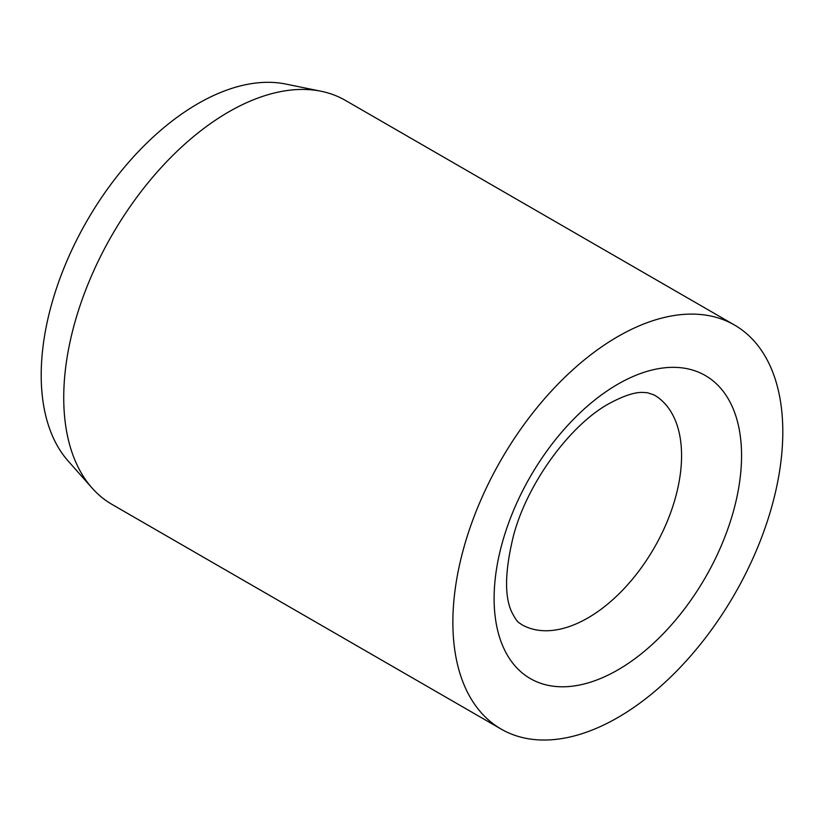 <?xml version="1.0" encoding="UTF-8"?>
<svg xmlns="http://www.w3.org/2000/svg" width="824" height="824" viewBox="0 0 824 824"><rect width="100%" height="100%" fill="white"/><g stroke="black" fill="none" stroke-linecap="round" stroke-linejoin="round"><path stroke-width="1.24" d="M734.483 325.027L345.349 100.363A233.295 134.693 120 0 0 321.133 91.258A233.295 134.693 120 0 0 151.348 178.808A233.295 134.693 120 0 0 63.736 397.642A233.295 134.693 120 0 0 92.061 488.024A233.295 134.693 120 0 0 112.054 504.442L501.188 729.106A233.295 134.693 120 0 0 680.964 666.606A233.295 134.693 120 0 0 782.8 431.817A233.295 134.693 120 0 0 734.483 325.027A233.295 134.693 120 0 0 554.707 387.527A233.295 134.693 120 0 0 452.87 622.305A233.295 134.693 120 0 0 501.188 729.106M321.133 91.258L285.732 84.048A221.635 127.957 120 0 0 124.434 167.21A221.635 127.957 120 0 0 41.2 375.105A221.635 127.957 120 0 0 68.114 460.966L92.061 488.024M681.572 455.631A132.551 76.529 120 0 0 654.112 394.954L647.468 392.739L643.101 392.44C635.036 391.997 623.686 395.726 609.049 403.616C570.991 424.391 528.143 481.494 513.723 534.745C504.731 571.042 504.216 597.122 512.198 612.974C517.977 623.83 518.821 622.151 521.561 624.541A132.551 76.529 120 0 0 587.842 617.979A132.551 76.529 120 0 0 681.572 455.631M617.835 384.2A174.976 101.022 120 0 0 494.112 598.492A174.976 101.022 120 0 0 617.835 669.933A174.976 101.022 120 0 0 741.559 455.631A174.976 101.022 120 0 0 617.835 384.2"/></g></svg>
